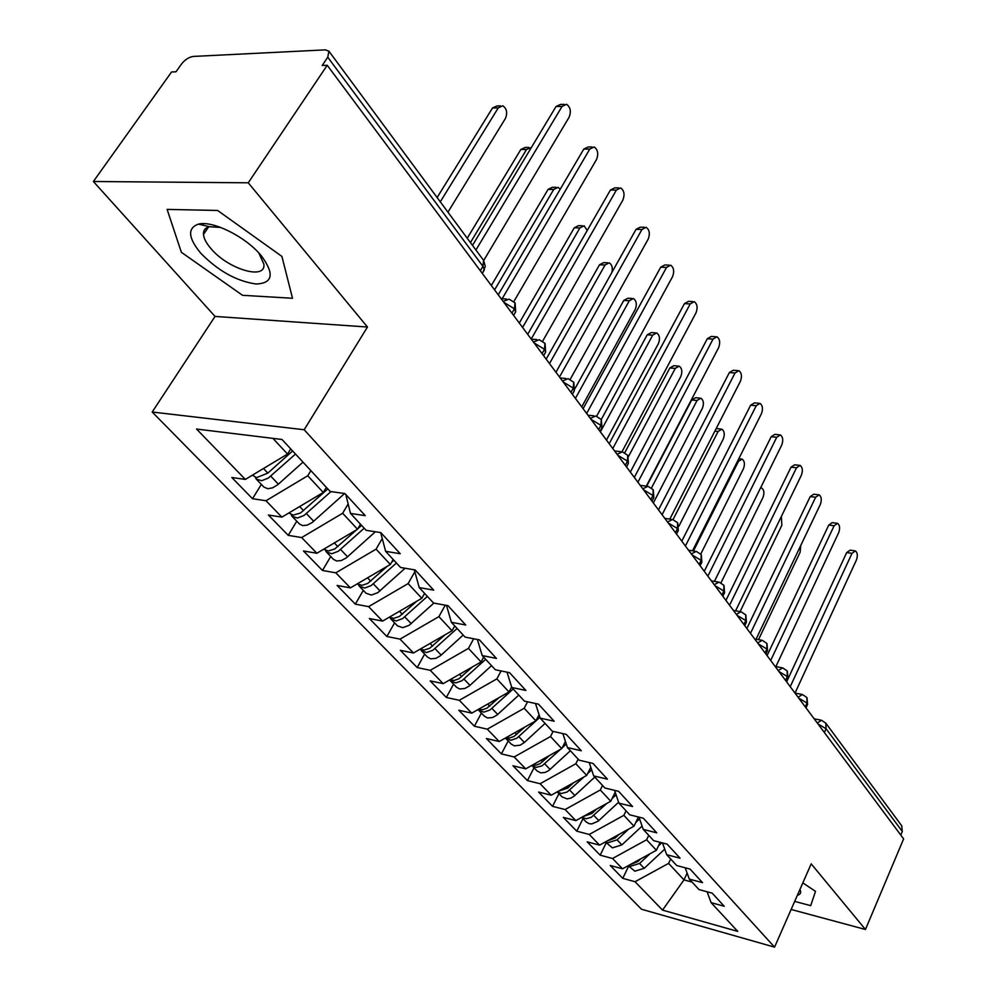 <?xml version="1.0" encoding="UTF-8"?>
<svg xmlns="http://www.w3.org/2000/svg" width="997" height="997" viewBox="0 0 997 997"><rect width="100%" height="100%" fill="white"/><g stroke="black" fill="none" stroke-linecap="round" stroke-linejoin="round"><path stroke-width="1.5" d="M206.591 229.871L205.581 228.587M203.164 225.235L202.154 223.677M93.369 181.504L215.053 316.423L367.469 327.028L248.253 182.8L93.369 181.504L171.571 71.971L175.983 71.784L181.516 64.02C185.043 59.596 188.981 57.066 193.331 56.43L325.421 49.862L328.923 51.208L483.371 260.08M152.205 412.023L641.457 909.227L774.557 947.15L304.185 429.744L152.205 412.023L215.053 316.423M622.776 878.345L635.039 881.722L662.531 910.111L737.743 931.397L711.11 902.646L724.233 906.261L712.182 893.15L698.997 889.573L689.301 879.105L702.536 882.657L690.049 869.072L676.739 865.546L666.694 854.703L680.066 858.205L667.118 844.11L653.671 840.658L643.252 829.404L656.749 832.831L643.314 818.213L629.743 814.823L618.938 803.158L632.559 806.511L618.601 791.331L604.917 788.016L593.689 775.903L607.435 779.18L592.928 763.403L579.12 760.175L567.443 747.576L581.313 750.766L566.246 734.365L552.301 731.225L540.162 718.127L554.158 721.217L538.467 704.144L524.397 701.115L511.773 687.481L525.893 690.46L509.554 672.676L495.359 669.772L482.199 655.565L496.444 658.419L479.407 639.875L465.088 637.108L451.367 622.29L465.736 625.007L447.965 605.665L433.533 603.035L419.214 587.582L433.695 590.149L415.138 569.948L400.582 567.48L385.627 551.329L400.233 553.734L380.829 532.622L366.161 530.329L350.52 513.443L365.238 515.648L344.937 493.565L330.169 491.471L282.001 439.478L196.559 429.046L245.337 479.42L231.815 477.501L252.503 498.712L266 500.743L281.877 517.131L268.417 515.025L288.233 535.352L301.655 537.557L316.859 553.26L303.487 550.98L322.48 570.458L335.815 572.826L350.408 587.881L337.111 585.451L355.343 604.145L368.591 606.65L382.586 621.106L369.376 618.539L386.886 636.485L400.046 639.127L413.481 652.998L400.37 650.318L417.195 667.566L430.255 670.32L443.179 683.655L430.156 680.864L446.344 697.451L459.305 700.305L471.743 713.142L458.807 710.238L474.385 726.215L487.259 729.168L499.235 741.519L486.399 738.528L501.404 753.906L514.178 756.96L525.706 768.861L512.981 765.771L527.438 780.601L540.112 783.729L551.229 795.195L538.592 792.042L552.55 806.349L565.112 809.539L575.842 820.606L563.305 817.39L576.777 831.186L589.239 834.452L599.596 845.132L587.171 841.842L600.169 855.177L612.532 858.492L622.527 868.811L610.214 865.471L622.776 878.345L628.658 866.119M660.164 842.328L656.387 850.267L646.617 839.773L648.748 835.336M622.527 868.811L656.387 850.267M612.532 858.492L646.617 839.773M711.11 902.646L707.097 891.767M638.429 816.992L633.967 826.189L623.86 815.322L626.054 810.835M599.596 845.132L633.967 826.189M589.239 834.452L623.86 815.322M689.301 879.105L685.188 867.789M615.199 792.241L610.762 801.252L600.281 789.998L602.537 785.449M575.842 820.606L610.762 801.252M565.112 809.539L600.281 789.998M666.694 854.703L662.494 842.926M590.785 767.266L586.71 775.417L575.842 763.739L578.16 759.153M551.229 795.195L586.71 775.417M540.112 783.729L575.842 763.739M643.252 829.404L638.952 817.129M565.436 741.432L561.76 748.622L550.494 736.521L553.111 731.412M525.706 768.861L561.76 748.622M514.178 756.96L550.494 736.521M618.938 803.158L614.538 790.347M539.065 714.687L535.875 720.819L524.185 708.256L527.563 701.801M499.235 741.519L535.875 720.819M487.259 729.168L524.185 708.256M593.689 775.903L589.202 762.531M511.623 687.008L509.006 691.955L496.855 678.895L501.092 670.944M471.743 713.142L509.006 691.955M459.305 700.305L496.855 678.895M567.443 747.576L562.869 733.605M483.67 657.16L481.077 661.958L468.44 648.386L473.675 638.765M443.179 683.655L481.077 661.958M430.255 670.32L468.44 648.386M540.162 718.127L535.501 703.508M454.719 625.904L452.04 630.765L438.892 616.632L445.26 605.179M413.481 652.998L452.04 630.765M400.046 639.127L438.892 616.632M511.773 687.481L507.037 672.165M424.585 593.377L421.818 598.3L408.122 583.594L414.839 571.767M382.586 621.106L421.818 598.3M368.591 606.65L408.122 583.594M482.199 655.565L477.389 639.488M393.204 559.504L390.338 564.489L376.068 549.16L382.25 538.517M350.408 587.881L390.338 564.489M335.815 572.826L376.068 549.16M451.367 622.29L446.506 605.403M360.49 524.198L357.524 529.245L342.644 513.256L348.152 503.959M316.859 553.26L357.524 529.245M301.655 537.557L342.644 513.256M419.214 587.582L414.303 569.81M326.355 487.359L323.29 492.468L307.749 475.768L310.877 470.646M281.877 517.131L323.29 492.468M266 500.743L307.749 475.768M385.627 551.329L380.692 532.597M480.317 270.735L482.934 266.336L327.751 57.215L322.181 65.49L327.228 65.266L248.253 182.8M327.751 57.215L328.923 51.208M290.725 448.899L287.535 454.059L272.929 438.368M245.337 479.42L287.535 454.059M350.52 513.443L345.797 494.5M901.737 825.84L902.297 831.473L900.777 835.062M791.132 909.463L865.458 929.491L903.631 838.888L327.228 65.266M367.469 327.028L304.185 429.744M865.458 929.491L811.197 863.851L774.557 947.15M292.507 298.265L281.902 256.403L217.608 210.467L167.122 209.407L181.367 252.291L242.52 295.299L292.507 298.265L242.52 295.299L181.367 252.291L167.122 209.407L217.608 210.467L281.902 256.403L292.507 298.265M815.509 891.355L802.822 882.893L815.509 891.355L810.698 905.65L815.509 891.355M794.684 901.388L810.698 905.65L794.684 901.388M687.132 873.135L683.979 879.89L692.043 882.071M670.669 859.003L668.601 863.39L683.979 879.89L662.531 910.111M635.039 881.722L668.601 863.39M252.503 498.712L261.351 484.392M503.161 301.393L509.081 299.137L515 302.851L514.464 308.821L511.935 313.183M288.233 535.352L296.782 521.207M322.48 570.458L330.73 556.5M355.343 604.145L363.307 590.349M386.886 636.485L394.588 622.863M417.195 667.566L424.647 654.107M446.344 697.451L453.56 684.154M474.385 726.215L481.389 713.079M501.404 753.906L508.196 740.933M527.438 780.601L534.031 767.777M552.55 806.349L558.943 793.674M576.777 831.186L582.996 818.662M600.169 855.177L606.213 842.801M533.445 342.046L539.215 339.728L544.96 343.354L544.512 349.311L542.069 353.623M562.482 381.016L568.103 378.648L573.674 382.2L573.312 388.12L570.945 392.382M590.336 418.404L595.82 415.986L601.241 419.463L600.942 425.358L598.661 429.582M617.081 454.296L622.427 451.84L627.699 455.255L627.487 461.125L625.269 465.287M642.791 488.804L648 486.312L653.135 489.652L652.985 495.497L650.842 499.609M667.516 521.992L672.601 519.462L677.611 522.74L677.511 528.547L675.443 532.622M691.32 553.933L696.267 551.366L701.165 554.594L701.128 560.364L699.109 564.389M714.238 584.691L719.074 582.098L723.847 585.276L723.859 591.009L721.903 594.997M736.334 614.351L741.045 611.722L745.719 614.85L745.781 620.545L743.887 624.483M757.645 642.953L762.244 640.298L766.818 643.377L766.917 649.035L765.073 652.935M778.208 670.557L782.695 667.878L787.169 670.906L787.318 676.527L785.536 680.378M798.074 697.215L802.448 694.523L806.835 697.501L807.034 703.084L805.289 706.898M483.695 260.516L569.113 117.222C571.331 111.477 570.483 107.165 566.558 104.286L562.084 106.392L556.014 106.529L560.501 104.436L564.252 104.349M472.503 245.374L556.014 106.529M475.93 250.01L562.084 106.392M295.511 454.059L268.367 478.037L261.688 480.716L256.304 479.146L263.956 487.109L267.819 488.742L272.63 487.82L277.615 484.829L303.001 462.147M256.304 479.146L255.307 477.364M292.632 450.956L267.844 473.101L256.528 477.663L252.453 475.145M447.94 212.162L505.454 118.406C507.672 112.798 506.788 108.586 502.8 105.794L498.288 107.85L492.518 107.975L497.042 105.931L500.482 105.856M498.288 107.85L440.288 201.818M492.518 107.975L437.122 197.531M513.866 301.53L596.53 159.483C598.674 153.874 597.876 149.687 594.15 146.945L589.775 149.076L583.768 149.114L588.155 146.983L592.044 146.958M498.251 294.8L583.768 149.114M502.152 298.764L589.775 149.076M542.68 341.124L622.863 200.085C624.932 194.602 624.197 190.539 620.67 187.91L616.37 190.078L610.426 190.028L614.725 187.86L618.726 187.897M527.687 334.319L610.426 190.028M531.202 339.042L616.37 190.078M570.234 379.321L648.187 239.118C650.194 233.759 649.508 229.821 646.143 227.291L641.943 229.497L636.049 229.347L640.261 227.154L644.374 227.254M555.952 372.242L636.049 229.347M559.491 377.003L641.943 229.497M596.642 416.185L672.551 276.668C674.495 271.446 673.86 267.607 670.657 265.177L666.544 267.42L660.712 267.184L664.825 264.953L669.024 265.115M583.095 408.683L660.712 267.184M586.66 413.468L666.544 267.42M330.979 491.583L304.073 515.437L297.492 518.016L292.133 516.384L299.461 523.998L302.614 525.606L307.238 525.12L312.186 522.528L344.613 493.515M292.133 516.384L291.149 514.701M327.839 488.954L300.458 513.019L293.18 515.137L288.856 512.981M531.351 147.531L526.553 149.45L520.833 149.488L525.269 147.406L528.846 147.382M526.553 149.45L470.434 242.583M520.833 149.488L467.232 238.233M364.204 528.211L338.282 551.266L331.802 553.746L326.455 552.051L333.484 559.354L336.637 560.999L341.211 560.576L346.071 558.058L375.37 531.762M326.455 552.051L325.496 550.469M356.752 529.694L334.793 548.961L328.349 550.992L323.713 549.21M560.227 189.218L558.058 187.336L553.721 189.455L548.063 189.405L552.4 187.286L556.102 187.324M361.562 525.357L357.823 528.722M553.721 189.455L494.587 289.903M548.063 189.405L491.322 285.516M396.432 562.993L371.096 585.625L364.703 588.018L359.381 586.273L366.123 593.277L371.445 595.047L377.813 592.667L405.118 568.24M359.381 586.273L358.446 584.778M387.222 566.308L367.731 583.419L362.123 585.339L357.15 583.93M587.245 230.444L584.117 225.796L579.868 227.952L574.26 227.815L578.509 225.658L582.323 225.758M393.902 560.264L391.522 562.42M579.868 227.952L522.578 327.465M574.26 227.815L519.287 323.04M427.377 596.393L402.576 618.614L396.283 620.919L390.986 619.125L397.467 625.854L402.751 627.661L409.032 625.368L433.869 603.098M390.986 619.125L390.064 617.704M416.659 601.303L399.336 616.495L393.803 618.339L389.266 617.218M611.871 272.493C612.893 267.794 612.008 264.566 609.217 262.834L605.042 265.015L599.484 264.791L603.646 262.622L607.559 262.772M424.946 593.776L423.75 594.86M605.042 265.015L549.497 363.593M599.484 264.791L546.182 359.132M261.152 255.556L260.08 254.322C244.352 236.052 212.286 220.362 198.453 224.126C187.336 228.064 188.072 237.722 200.646 253.088C218.119 270.947 236.638 281.254 256.204 284.02C272.966 283.235 274.624 273.751 261.152 255.556M220.773 227.453L209.544 226.73C205.232 227.765 203.214 230.344 203.475 234.482C203.899 238.607 206.404 243.33 210.99 248.639C228.051 269.252 266.224 280.606 263.856 264.08L258.796 252.926M206.691 229.721L205.718 228.475M203.438 225.297L202.379 223.664M797.401 895.231C800.603 894.434 801.451 892.514 799.93 889.461M622.016 451.703L696.006 312.834C697.888 307.724 697.302 303.998 694.248 301.655L690.223 303.923L684.453 303.624L688.478 301.356L692.753 301.58M609.192 443.715L684.453 303.624M612.781 448.525L690.223 303.923M457.1 628.471L432.823 650.293L426.616 652.524L421.357 650.68L427.576 657.148L430.716 658.855L435.926 658.344L440.487 655.714L463.194 635.052M421.357 650.68L420.46 649.334M445.073 634.777L429.682 648.274L424.236 650.032L420.148 649.159M581.737 406.863L635.239 309.456C637.12 304.459 636.497 300.807 633.382 298.514L629.306 300.733L623.786 300.433L627.873 298.24L631.861 298.439M629.306 300.733L575.419 398.376M623.786 300.433L574.982 388.631M640.224 485.352L646.318 486.1L718.613 347.679C720.432 342.681 719.896 339.042 716.98 336.799L713.042 339.092L707.322 338.718L711.272 336.425L715.597 336.712M634.304 477.426L707.322 338.718M637.906 482.249L713.042 339.092M669.822 519.088L740.41 381.278C742.179 376.38 741.668 372.841 738.889 370.672L735.038 372.99L729.368 372.554L733.231 370.248L737.618 370.585M658.494 509.878L729.368 372.554M662.095 514.714L735.038 372.99M692.516 550.818L761.434 413.705C763.154 408.895 762.68 405.455 760.026 403.361L756.249 405.704L750.641 405.206L754.43 402.875L758.854 403.262M681.786 541.147L750.641 405.206M685.4 545.995L756.249 405.704M485.676 659.316L461.898 680.752L455.779 682.895L450.544 681.013L456.539 687.232L459.654 688.977L464.814 688.503L469.3 685.948L491.533 665.647M450.544 681.013L449.759 679.892M472.528 666.856L458.869 678.807L454.233 680.44L449.859 679.829M606.475 440.063L658.419 343.579C660.238 338.693 659.665 335.142 656.699 332.936L652.699 335.166L647.227 334.805L651.228 332.587L655.291 332.836M652.699 335.166L600.381 431.875M647.227 334.805L601.278 419.525M513.168 688.989L489.876 710.051L483.844 712.132L478.635 710.213L484.405 716.195L487.521 717.952L492.605 717.541L497.029 715.036L518.801 695.083M478.635 710.213L478.099 709.528M499.061 697.613L486.935 708.194L482.374 709.764L478.46 709.316M630.328 472.08L680.789 376.517C682.559 371.719 682.023 368.267 679.181 366.136L675.268 368.392L669.847 367.968L673.773 365.725L677.885 366.036M675.268 368.392L628.446 456.638M669.847 367.968L624.783 452.675M539.9 717.317L516.807 738.254L510.85 740.273L505.678 738.316L511.237 744.086L514.34 745.856L520.135 745.208L524.372 742.478L545.072 723.423M524.696 727.137L513.966 736.471L509.467 738.004L506.015 737.68M653.334 502.949L702.387 408.309C704.106 403.623 703.608 400.246 700.891 398.189L697.053 400.47L691.694 399.996L695.532 397.716L699.695 398.09M697.053 400.47L651.515 487.932M691.694 399.996L646.754 486.062M714.425 581.376L781.748 444.998C783.405 440.288 782.969 436.935 780.427 434.916L776.738 437.272L771.179 436.723L774.881 434.368L779.342 434.804M704.256 571.306L771.179 436.723M707.87 576.154L776.738 437.272M560.601 749.27L542.044 765.87L536.174 767.378L531.787 765.447L537.096 770.968L540.848 772.874L545.172 772.426L548.774 770.544L570.371 750.741M549.484 755.514L540 763.727L536.299 765.098L532.585 764.998M716.207 428.536L720.756 429.046M678.895 526.192L723.261 439.041C724.931 434.443 724.47 431.14 721.865 429.159L718.114 431.452L673.05 519.562M566.284 744.036L562.158 747.837M735.599 610.825L801.364 475.233C802.984 470.621 802.573 467.344 800.142 465.387L796.516 467.767L791.02 467.169L794.646 464.801L799.133 465.287M725.941 600.393L791.02 467.169M729.555 605.254L796.516 467.767M584.018 776.912L567.069 792.054L561.286 793.512L557.211 791.855L562.046 796.89L567.143 798.896L570.77 798.123L574.247 796.055L594.773 777.087M700.754 554.058L743.438 468.74C745.058 464.228 744.634 461.013 742.129 459.094L738.453 461.412L693.463 550.955M573.449 782.807L567.779 788.054L558.208 791.306M591.657 769.846L587.632 773.572M756.062 639.227L820.319 504.457C821.889 499.933 821.516 496.73 819.185 494.848L815.633 497.241L810.2 496.593L813.751 494.2L818.25 494.736M746.865 628.484L810.2 496.593M750.479 633.332L815.633 497.241M606.687 803.507L591.221 817.328L586.199 818.749L581.762 817.328L586.111 821.902L589.165 823.696L591.882 823.896L598.175 821.167L618.614 802.224M720.993 582.784L762.954 497.478C764.537 493.041 764.126 489.901 761.733 488.044L760.524 487.994M596.642 809.078L591.944 813.427L582.946 816.668M616.071 794.808L612.133 798.447M775.865 666.632L838.651 532.722C840.184 528.285 839.835 525.157 837.592 523.338L834.128 525.743L828.744 525.058L832.221 522.652L836.745 523.226M767.079 655.615L828.744 525.058M770.693 660.463L834.128 525.743M605.391 841.942L612.395 847.861L621.891 844.883L642.093 826.077M628.658 829.118L617.106 839.86L607.584 842.851L605.478 841.879M740.123 611.522L781.847 525.282L781.361 516.471M619.087 834.389L615.274 837.929L606.837 841.132M639.588 818.936L635.75 822.513M801.538 694.348L795.008 693.089L856.398 560.077C857.894 555.715 857.557 552.662 855.414 550.892L852.011 553.323L846.677 552.587L850.092 550.17L854.616 550.793M786.621 681.848L846.677 552.587M790.222 686.684L852.011 553.323M628.235 865.683L634.827 871.191L644.199 868.312L664.712 849.17M649.944 853.793L639.576 863.452L630.179 866.356L628.409 865.595M758.505 639.65L800.13 552.213L800.765 545.471M640.822 858.791L637.806 861.595L629.942 864.748M661.796 842.739L658.519 845.805M482.274 273.365L484.38 269.826L482.934 266.336L483.57 260.342L485.252 266.361L483.071 272.019M902.297 831.473L826.064 728.732L824.369 732.508M901.949 826.114L825.84 723.199L826.064 728.732L817.976 723.934M503.859 302.34L514.464 308.821L515.661 311.862L514.477 313.893M534.155 342.993L544.512 349.311L545.621 352.128L544.549 354.022M563.193 381.976L573.312 388.12L574.334 390.749L573.375 392.494M591.047 419.363L600.942 425.358L601.901 427.813L601.029 429.433M617.804 455.268L627.487 461.125L628.372 463.406L627.574 464.914M643.514 489.776L652.985 495.497L653.82 497.628L653.097 499.023M668.239 522.964L677.511 528.547L678.296 530.541L677.636 531.837M692.03 554.905L701.128 560.364L701.851 562.233L701.252 563.442M714.961 585.663L723.859 591.009L723.996 593.876M737.057 615.323L745.781 620.545L745.918 623.237M758.356 643.912L766.917 649.035L767.067 651.552M778.931 671.517L787.318 676.527L787.468 678.895M798.784 698.174L807.034 703.084L807.171 705.303M817.266 722.975L821.54 720.258L825.84 723.199M267.844 473.101L263.482 468.515M278.387 484.168L270.773 476.167M303.624 510.676L299.673 506.526M313.719 521.269L306.428 513.617M337.908 546.668L334.344 542.929M347.579 556.825L340.588 549.484M370.772 581.189L367.569 577.824M380.056 590.934L373.339 583.881M402.314 614.314L399.448 611.298M411.225 623.661L404.782 616.906M432.611 646.131L430.056 643.439M441.185 655.116L434.991 648.611M461.736 676.714L459.467 674.333M469.973 685.363L464.016 679.107M489.764 706.125L487.757 704.032M497.69 714.45L491.957 708.431M516.733 734.453L514.988 732.621M524.372 742.478L518.851 736.671M718.114 431.452L714.874 431.14M542.717 761.745L541.209 760.15M550.082 769.472L544.761 763.889M738.453 461.412L737.506 461.312M567.779 788.054L566.483 786.695M574.87 795.506L569.736 790.123M591.944 813.427L590.847 812.281M598.798 820.631L593.838 815.421M615.274 837.929L614.376 836.982M621.891 844.883L617.106 839.86M637.806 861.595L637.083 860.835M644.199 868.312L639.576 863.452M506.351 298.988L501.155 298.701M536.747 339.553L531.314 339.179M515.125 303.051L515.661 311.862L513.592 315.413M565.86 378.461L560.214 377.975M545.085 343.566L545.621 352.128L543.602 355.68M593.788 415.786L587.968 415.213M573.811 382.412L574.334 390.749L572.378 394.301M620.583 451.641L614.613 450.98M601.378 419.687L601.901 427.813L599.982 431.352M627.848 455.492L628.372 463.406L626.502 466.945M671.056 519.25L664.849 518.415M653.284 489.888L653.82 497.628L651.988 501.155M694.859 551.167L688.566 550.244M677.761 522.989L678.296 530.541L676.502 534.056M717.79 581.899L711.422 580.915M701.315 554.843L701.851 562.233L700.106 565.735M739.861 611.535L733.443 610.476M724.009 585.538L724.545 592.754L722.837 596.243M761.16 640.111L754.692 638.99M745.893 615.112L746.417 622.19L744.759 625.655M781.698 667.703L775.192 666.507M766.992 643.651L767.528 650.58L765.895 654.032M787.356 671.193L787.892 677.985L786.297 681.412M820.693 720.096L814.15 718.787M807.022 697.788L807.558 704.455L806 707.858M209.544 226.73L198.453 224.126M208.523 226.992L203.475 234.482M738.802 458.732L741.107 458.981"/></g></svg>
